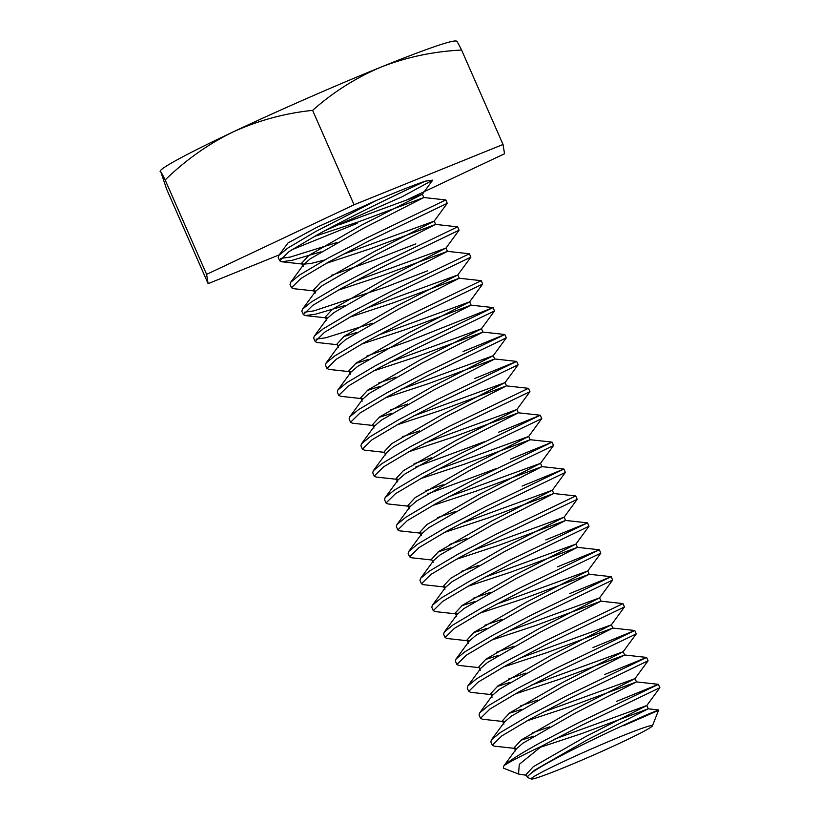 <?xml version="1.0" encoding="UTF-8"?>
<svg xmlns="http://www.w3.org/2000/svg" width="820" height="820" viewBox="0 0 820 820"><rect width="100%" height="100%" fill="white"/><g stroke="black" fill="none" stroke-linecap="round" stroke-linejoin="round"><path stroke-width="1.23" d="M622.616 741.844A66.205 3.229 156.3 0 0 652.443 725.843A66.205 3.229 156.3 0 0 622.636 735.755A66.205 3.229 156.3 0 0 561.054 762.713A66.205 3.229 156.3 0 0 531.35 779A66.205 3.229 156.3 0 0 622.616 741.844M652.443 725.843L658.655 709.976L648.22 708.808L582.548 733.285L539.898 747.44M623.569 725.679C658.009 710.694 666.762 706.635 649.809 713.502C632.743 720.708 586.649 741.936 556.073 758.367C538.453 767.807 528.951 773.957 527.588 776.827L527.455 777.493L531.35 779M526.409 775.3L518.527 774.018L519.296 764.332L541.938 746.005A88.273 4.305 -23.7 0 0 504.515 765.296C509.486 760.652 521.458 753.098 540.462 742.643L579.801 722.102L658.409 684.331L616.63 701.356M541.938 746.005L581.277 725.464L659.885 687.703L646.795 705.548L554.853 739.025M316.018 231.342L376.523 200.357L317.401 227.027L287.963 242.976L278.851 255.389L287.666 248.163L316.018 231.342M321.05 251.812L291.828 260.401L281.639 261.744L279.692 260.821L289.142 251.525L317.494 234.715C353.256 215.024 405.131 190.486 425.231 181.189A88.273 4.305 156.3 0 0 376.523 200.357M315.761 291.12L293.447 288.66L291.51 287.728L290.034 284.366L290.659 282.295L299.484 275.069L327.826 258.259L367.165 237.708L445.772 199.947L447.259 203.309L434.159 221.154L342.217 254.641M291.51 287.728L300.96 278.441L329.302 261.621L368.641 241.08L447.248 203.319M344.677 305.635L315.454 314.224L305.265 315.567L303.318 314.634L301.842 311.272L302.478 309.212L311.292 301.986L339.644 285.165L378.983 264.624L457.591 226.853L435.594 224.413L369.912 248.901L326.145 263.374M303.318 314.634L312.768 305.347L341.12 288.527L380.459 267.986L459.067 230.225L445.977 248.07L354.035 281.547M337.399 344.728L317.073 342.483L315.136 341.55L313.66 338.188L314.285 336.118L323.111 328.892L351.452 312.082L390.791 291.531L469.399 253.769L470.885 257.132L457.785 274.977L365.843 308.453M315.136 341.55L324.587 332.254L352.928 315.444L392.267 294.892L470.875 257.142M351.196 371.86L328.881 369.389L326.944 368.457L325.468 365.095L326.104 363.034L334.919 355.808L363.27 338.988L402.61 318.447L481.217 280.676L459.22 278.236L393.538 302.723L349.771 317.196M326.944 368.457L336.395 359.17L364.746 342.35L404.086 321.809L482.693 284.038L469.604 301.893L377.661 335.37M363.004 398.766L340.7 396.306L338.762 395.373L337.286 392.011L337.912 389.941L346.737 382.714L375.078 365.894L414.418 345.353L493.035 307.592L409.938 340.669L366.827 356.085M338.762 395.373L348.213 386.077L376.554 369.266L415.894 348.715L494.511 310.954L493.035 307.592L471.029 305.142L405.357 329.63L361.579 344.103M374.822 425.672L352.508 423.212L350.57 422.279L349.094 418.917L349.73 416.847L358.545 409.621L386.886 392.811L426.236 372.26L504.843 334.498L463.064 351.524M350.57 422.279L360.021 412.993L388.372 396.173L427.712 375.632L506.319 337.871L504.843 334.498M384.652 452.373L364.326 450.118L362.389 449.196L360.913 445.824L361.538 443.763L370.363 436.537L398.704 419.717L438.044 399.176L516.661 361.415L474.872 378.43M362.389 449.196L371.839 439.899L400.18 423.079L439.52 402.538L518.137 364.777L505.038 382.622L413.095 416.099M398.448 479.495L376.134 477.035L374.197 476.102L372.721 472.74L373.356 470.67L382.171 463.443L410.512 446.633L449.862 426.082L528.47 388.321L506.473 385.882L440.791 410.359L397.023 424.842M374.197 476.102L383.647 466.805L411.988 449.995L451.338 429.444L529.945 391.683L516.856 409.529L424.904 443.005M410.256 506.411L387.952 503.941L386.015 503.008L384.539 499.646L385.164 497.586L393.979 490.36L422.331 473.54L461.67 452.999L540.278 415.227L498.498 432.253M386.015 503.008L395.465 493.722L423.807 476.902L463.146 456.361L541.753 418.6L528.664 436.445L436.722 469.921M422.074 533.318L399.76 530.858L397.823 529.925L396.347 526.563L396.982 524.492L405.797 517.266L434.139 500.446L473.488 479.905L552.096 442.144L510.317 459.169M397.823 529.925L407.273 520.628L435.615 503.818L474.964 483.267L553.572 445.506L540.482 463.351L448.53 496.828M431.904 560.019L411.578 557.764L409.641 556.831L408.155 553.469L408.79 551.399L417.606 544.172L445.957 527.362L485.296 506.821L563.904 469.05L522.125 486.075M409.641 556.831L419.082 547.545L447.433 530.724L486.772 510.183L565.39 472.412L552.29 490.257L460.348 523.744M445.701 587.14L423.386 584.67L421.449 583.748L419.973 580.375L420.609 578.315L429.424 571.089L457.765 554.269L497.115 533.728L575.722 495.967L553.726 493.517L488.043 518.004L444.276 532.477M421.449 583.748L430.9 574.451L459.241 557.631L498.591 537.09L577.198 499.329L564.109 517.174L472.156 550.65M457.509 614.047L435.205 611.587L433.257 610.654L431.781 607.292L432.417 605.221L441.232 597.995L469.583 581.185L508.923 560.634L587.53 522.873L545.751 539.898M433.257 610.654L442.708 601.357L471.059 584.547L510.399 564.006L589.006 526.235L575.917 544.08L483.974 577.557M469.327 640.963L447.013 638.493L445.075 637.56L443.599 634.198L444.225 632.138L453.05 624.912L481.391 608.091L520.731 587.55L599.348 549.779L557.559 566.804M445.075 637.56L454.526 628.274L482.867 611.453L522.217 590.912L600.824 553.151L587.735 570.997L495.782 604.473M479.157 667.654L458.831 665.409L456.883 664.477L455.407 661.115L456.043 659.044L464.858 651.818L493.209 635.008L532.549 614.457L611.156 576.696L569.377 593.721M456.883 664.477L466.334 655.18L494.685 638.37L534.025 617.819L612.632 580.058L599.543 597.903L507.601 631.38M490.965 694.571L470.639 692.316L468.702 691.383L467.226 688.021L467.851 685.95L476.676 678.734L505.017 661.914L544.357 641.373L622.974 603.602L600.978 601.162L535.296 625.65L491.528 640.123M468.702 691.383L478.152 682.096L506.493 665.276L545.833 644.735L624.45 606.964L611.361 624.819L519.409 658.296M504.761 721.692L482.457 719.222L480.51 718.299L479.034 714.927L479.669 712.867L488.484 705.641L516.836 688.82L556.175 668.279L634.782 630.518L593.003 647.544M480.51 718.299L489.96 709.003L518.312 692.193L557.651 671.641L636.258 633.891L634.782 630.518L612.786 628.069L547.104 652.556L503.336 667.029M516.579 748.598L494.265 746.139L492.328 745.206L490.852 741.844L491.477 739.773L500.302 732.547L528.644 715.737L567.983 695.186L646.601 657.425L604.811 674.45M492.328 745.206L501.778 735.919L530.12 719.099L569.459 698.558L648.077 660.797L646.601 657.425M336.907 242.515L290.352 257.039L280.583 258.423M279.692 260.821L278.216 257.449L278.851 255.389M415.812 243.878L374.504 259.94L331.393 275.356M427.62 270.795L386.312 286.856L313.978 310.852L304.21 312.246M372.352 323.254L325.786 337.768L316.018 339.152M356.495 332.541L343.631 336.62M368.303 359.457L355.439 363.537M395.978 377.077L378.645 383.001M380.121 386.363L367.247 390.443M407.786 403.983L390.453 409.908M391.929 413.27L379.065 417.359M419.604 430.889L402.271 436.824M431.412 457.806L414.079 463.73M484.866 441.56L415.555 467.092M443.23 484.712L425.898 490.637M496.684 468.466L427.374 494.009M455.038 511.629L437.706 517.553M466.857 538.535L449.514 544.459M451 547.822L438.126 551.911M478.665 565.441L461.332 571.376M490.473 592.358L473.14 598.282M474.616 601.644L461.752 605.724M502.291 619.264L484.958 625.188M486.434 628.561L473.57 632.64M514.099 646.18L496.766 652.105M498.242 655.467L485.378 659.546M525.917 673.087L508.584 679.011M510.06 682.373L497.197 686.463M537.725 699.993L520.392 705.928M521.868 709.29L509.005 713.369M549.543 726.909L532.211 732.834M533.687 736.196L520.823 740.275M279.231 254.876L208.116 283.659L206.609 274.372L354.066 204.785L503.029 144.474L504.546 153.76L407.437 199.588M357.079 223.358L291.817 249.772M160.115 171.38C160.013 170.15 161.694 173.01 165.158 179.949C185.617 160.064 208.26 144.053 233.085 131.938A161.837 7.892 -23.7 0 0 160.402 170.632L166.665 189.246L208.116 283.659M165.158 179.949L206.609 274.372M312.615 110.362C333.238 92.065 356.126 77.613 381.3 66.984A161.837 7.892 -23.7 0 0 233.085 131.938C258.546 120.396 285.063 113.201 312.615 110.362L354.066 204.785M456.596 41.092L455.705 41A161.837 7.892 -23.7 0 0 381.3 66.984C406.843 57.062 433.606 51.424 461.588 50.051L503.029 144.474M461.588 50.051C458.124 43.122 456.443 40.262 456.535 41.471M528.09 775.904L527.588 776.827M504.515 765.296L503.47 766.444L503.603 768.217L518.527 774.018M324.546 230.861L402.087 196.79L432.704 180.144L425.231 181.189M527.322 777.37L526.071 774.531L533.256 766.751L585.859 736.503L646.795 705.548M516.231 748.568L514.253 747.614L521.438 739.835L574.051 709.597L634.987 678.632L543.035 712.119M504.423 721.661L502.445 720.708L509.63 712.928L562.233 682.681L623.169 651.726L531.227 685.202M492.953 694.776L490.626 693.792L497.812 686.012L550.425 655.774L611.361 624.819M480.294 670.247L478.818 666.885L486.004 659.106L538.607 628.868L599.543 597.903M468.978 640.932L467 639.969L474.185 632.199L526.799 601.952L587.735 570.997M457.17 614.016L455.192 613.063L462.377 605.283L514.981 575.045L575.917 544.08M445.352 587.11L443.374 586.156L450.569 578.377L503.172 548.129L564.109 517.174M433.042 562.602L431.566 559.24L438.751 551.46L491.354 521.223L552.29 490.257M421.726 533.287L419.758 532.334L426.943 524.554L479.546 494.316L540.482 463.351M409.918 506.381L407.94 505.417L415.125 497.648L467.728 467.4L528.664 436.445M398.1 479.464L396.132 478.511L403.317 470.731L455.92 440.494L516.856 409.529M385.789 454.967L384.313 451.605L391.499 443.825L444.102 413.577L505.038 382.622M374.473 425.641L372.505 424.688L379.691 416.908L432.294 386.671L493.23 355.706L401.277 389.192M362.665 398.735L360.687 397.782L367.872 390.002L420.476 359.755L481.412 328.799L389.469 362.276M350.857 371.829L348.879 370.865L356.064 363.096L408.667 332.848L469.604 301.893M338.537 347.321L337.061 343.959L344.246 336.179L396.859 305.942L457.785 274.977M327.569 318.037L325.253 317.053L332.438 309.273L385.041 279.026L445.977 248.07M315.413 291.09L313.435 290.136L320.62 282.357L373.233 252.119L434.159 221.154M324.669 260.012L311.333 263.374L303.605 264.183L301.627 263.23L308.812 255.45L361.415 225.203L422.351 194.248L339.162 224.813M528.182 775.781L534.732 770.113L587.335 739.865L648.22 708.808M503.47 766.444L516.374 748.865L522.914 743.197L575.527 712.959L636.484 681.922L570.73 706.379L526.963 720.852M491.477 739.773L504.556 721.959L511.106 716.29L563.709 686.053L624.666 655.016L558.922 679.472L515.144 693.945M479.669 712.867L492.748 695.042L499.288 689.384L551.901 659.136L612.786 628.069M467.851 685.95L480.93 668.136L487.48 662.468L540.083 632.23L600.978 601.162M456.043 659.044L469.122 641.23L475.672 635.561L528.275 605.314L589.231 574.287L523.478 598.733L479.71 613.206M444.225 632.138L457.304 614.313L463.853 608.645L516.457 578.407L577.413 547.37L511.67 571.827L467.902 586.3M432.417 605.221L445.496 587.407L452.045 581.739L504.648 551.501L565.605 520.464L499.862 544.921L456.084 559.394M420.609 578.315L433.678 560.49L440.227 554.832L492.83 524.585L553.726 493.517M408.79 551.399L421.869 533.584L428.419 527.916L481.022 497.678L541.979 466.641L476.235 491.098L432.458 505.571M396.982 524.492L410.051 506.678L416.601 501.01L469.204 470.762L530.171 439.735L464.417 464.181L420.65 478.654M385.164 497.586L398.243 479.761L404.793 474.093L457.396 443.856L518.353 412.819L452.609 437.275L408.832 451.748M373.356 470.67L386.435 452.855L392.975 447.187L445.578 416.939L506.473 385.882M361.538 443.763L374.617 425.939L381.167 420.281L433.77 390.033L494.726 358.996L428.983 383.452L385.205 397.925M349.73 416.847L362.809 399.032L369.348 393.364L421.962 363.127L482.918 332.09L417.165 356.546L373.397 371.019M337.912 389.941L350.991 372.116L357.54 366.458L410.143 336.21L471.029 305.142M326.104 363.034L339.183 345.21L345.722 339.541L398.335 309.304L459.22 278.236M314.285 336.118L327.364 318.303L333.914 312.635L386.517 282.387L447.474 251.361L381.731 275.807L337.953 290.28M313.435 290.136L314.911 293.498L315.556 291.387L322.096 285.729L374.709 255.481L435.594 224.413M290.659 282.295L303.738 264.481L310.288 258.812L362.891 228.575L423.848 197.538L358.104 221.994L314.327 236.467M636.412 681.891L658.399 684.331L659.885 687.703M457.591 226.853L459.067 230.225M481.217 280.676L482.693 284.038M494.655 358.965L516.651 361.405L518.137 364.777M528.47 388.321L529.945 391.683M518.281 412.788L540.278 415.227L541.764 418.6M552.096 442.144L553.572 445.506M541.907 466.611L563.904 469.05L565.39 472.412M575.722 495.967L577.198 499.329M565.534 520.433L587.53 522.873L589.006 526.235M599.348 549.779L600.824 553.151M611.156 576.696L612.632 580.058M622.974 603.602L624.45 606.964M646.816 705.477L648.292 708.839M514.253 747.614L515.729 750.976M635.008 678.56L636.484 681.922M502.445 720.708L503.921 724.07M623.19 651.654L624.666 655.016M490.626 693.792L492.102 697.154M611.382 624.737L612.858 628.11M599.563 597.831L601.039 601.193M467 639.969L468.476 643.341M587.755 570.925L589.231 574.287M455.192 613.063L456.668 616.425M575.937 544.008L577.413 547.37M443.374 586.156L444.86 589.518M564.129 517.102L565.605 520.464M552.311 490.186L553.787 493.558M419.758 532.334L421.234 535.696M540.503 463.279L541.979 466.641M407.94 505.417L409.416 508.789M528.685 436.373L530.171 439.735M396.132 478.511L397.608 481.873M516.877 409.457L518.353 412.819M505.058 382.55L506.545 385.912M372.505 424.688L373.981 428.05M493.25 355.634L494.726 358.996M360.687 397.782L362.163 401.144M481.442 328.728L482.918 332.09M348.879 370.865L350.355 374.238M469.624 301.811L471.1 305.183M457.816 274.905L459.292 278.267M325.253 317.053L326.729 320.415M445.998 247.999L447.474 251.361M434.19 221.082L435.666 224.444M301.627 263.23L303.103 266.592M422.372 194.176L423.848 197.538M432.704 180.144L422.351 194.248M281.639 261.744L303.605 264.183M305.265 315.567L327.231 318.006M494.501 310.964L481.412 328.799M506.319 337.871L493.23 355.706M636.258 633.891L623.169 651.726M648.077 660.797L634.987 678.632M624.604 654.985L646.591 657.425M589.16 574.256L611.156 576.685M577.352 547.34L599.338 549.779M530.099 439.694L552.085 442.134M482.847 332.059L504.833 334.498M447.402 251.33L469.399 253.769M315.556 291.387L302.478 309.212M423.776 197.507L445.772 199.947"/></g></svg>
